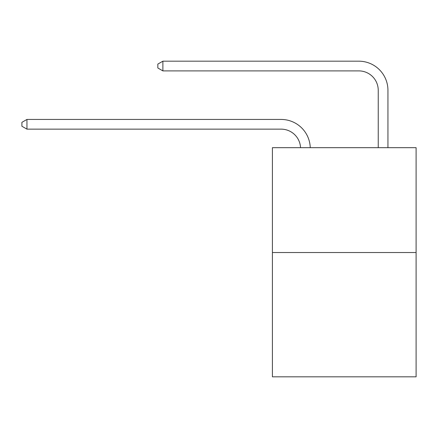 <?xml version="1.0" encoding="UTF-8"?>
<svg xmlns="http://www.w3.org/2000/svg" width="438" height="438" viewBox="0 0 438 438"><rect width="100%" height="100%" fill="white"/><g stroke="black" fill="none" stroke-linecap="round" stroke-linejoin="round"><path stroke-width="0.66" d="M416.1 252.534L416.1 147.677L272.403 147.677L272.403 376.817L416.1 376.817L416.1 252.534L272.403 252.534M300.539 147.677A19.42 19.42 0 0 0 281.141 129.15A19.42 19.42 0 0 1 300.539 147.677A19.42 19.42 0 0 0 281.141 129.15A19.42 19.42 0 0 1 300.539 147.677A19.42 19.42 0 0 0 281.141 129.15A19.42 19.42 0 0 1 300.539 147.677A19.42 19.42 0 0 0 281.141 129.15A19.42 19.42 0 0 1 300.539 147.677A19.42 19.42 0 0 0 281.141 129.15A19.42 19.42 0 0 1 300.539 147.677A19.42 19.42 0 0 0 281.141 129.15A19.42 19.42 0 0 1 300.539 147.677A19.42 19.42 0 0 0 281.141 129.15A19.42 19.42 0 0 1 300.539 147.677A19.42 19.42 0 0 0 281.141 129.15A19.42 19.42 0 0 1 300.539 147.677A19.42 19.42 0 0 0 281.141 129.15A19.42 19.42 0 0 1 300.539 147.677A19.42 19.42 0 0 0 281.141 129.15A19.42 19.42 0 0 1 300.539 147.677A19.42 19.42 0 0 0 281.141 129.15A19.42 19.42 0 0 1 300.539 147.677A19.42 19.42 0 0 0 281.141 129.15A19.42 19.42 0 0 1 300.539 147.677A19.42 19.42 0 0 0 281.141 129.15A19.42 19.42 0 0 1 300.539 147.677A19.42 19.42 0 0 0 281.141 129.15A19.42 19.42 0 0 1 300.539 147.677A19.42 19.42 0 0 0 281.141 129.15A19.42 19.42 0 0 1 300.539 147.677A19.42 19.42 0 0 0 281.141 129.15A19.42 19.42 0 0 1 300.539 147.677A19.42 19.42 0 0 0 281.141 129.15A19.42 19.42 0 0 1 300.539 147.677A19.42 19.42 0 0 0 281.141 129.15A19.42 19.42 0 0 1 300.539 147.677A19.42 19.42 0 0 0 281.141 129.15A19.42 19.42 0 0 1 300.539 147.677A19.42 19.42 0 0 0 281.141 129.15A19.42 19.42 0 0 1 300.539 147.677A19.42 19.42 0 0 0 281.141 129.15A19.42 19.42 0 0 1 300.539 147.677A19.42 19.42 0 0 0 281.141 129.15A19.42 19.42 0 0 1 300.539 147.677A19.42 19.42 0 0 0 281.141 129.15A19.42 19.42 0 0 1 300.539 147.677A19.42 19.42 0 0 0 281.141 129.15A19.42 19.42 0 0 1 300.539 147.677A19.42 19.42 0 0 0 281.141 129.15L26.948 129.15L21.9 126.237L21.9 122.355L26.948 119.443L281.141 119.443A29.127 29.127 0 0 1 310.252 147.677M378.235 147.677L378.235 90.31A19.42 19.42 0 0 0 358.815 70.896L162.881 70.896L157.833 67.983L157.833 64.096L162.881 61.183L358.815 61.183A29.127 29.127 0.4 0 1 387.942 90.31L387.942 147.677M26.948 119.443L281.141 119.443L26.948 119.443L281.141 119.443L26.948 119.443L281.141 119.443L26.948 119.443L281.141 119.443L26.948 119.443L281.141 119.443L26.948 119.443L281.141 119.443L26.948 119.443L281.141 119.443L26.948 119.443L281.141 119.443L26.948 119.443L281.141 119.443L26.948 119.443L281.141 119.443L26.948 119.443L281.141 119.443L26.948 119.443L281.141 119.443L26.948 119.443L281.141 119.443L26.948 119.443L281.141 119.443L26.948 119.443L281.141 119.443L26.948 119.443L281.141 119.443L26.948 119.443L281.141 119.443L26.948 119.443L281.141 119.443L26.948 119.443L281.141 119.443L26.948 119.443L281.141 119.443L26.948 119.443L281.141 119.443L26.948 119.443L281.141 119.443L26.948 119.443L281.141 119.443L26.948 119.443L281.141 119.443L26.948 119.443L26.948 129.15M378.235 90.31A19.42 19.42 -179.6 0 0 358.815 70.896M162.881 61.183L162.881 70.896"/></g></svg>
